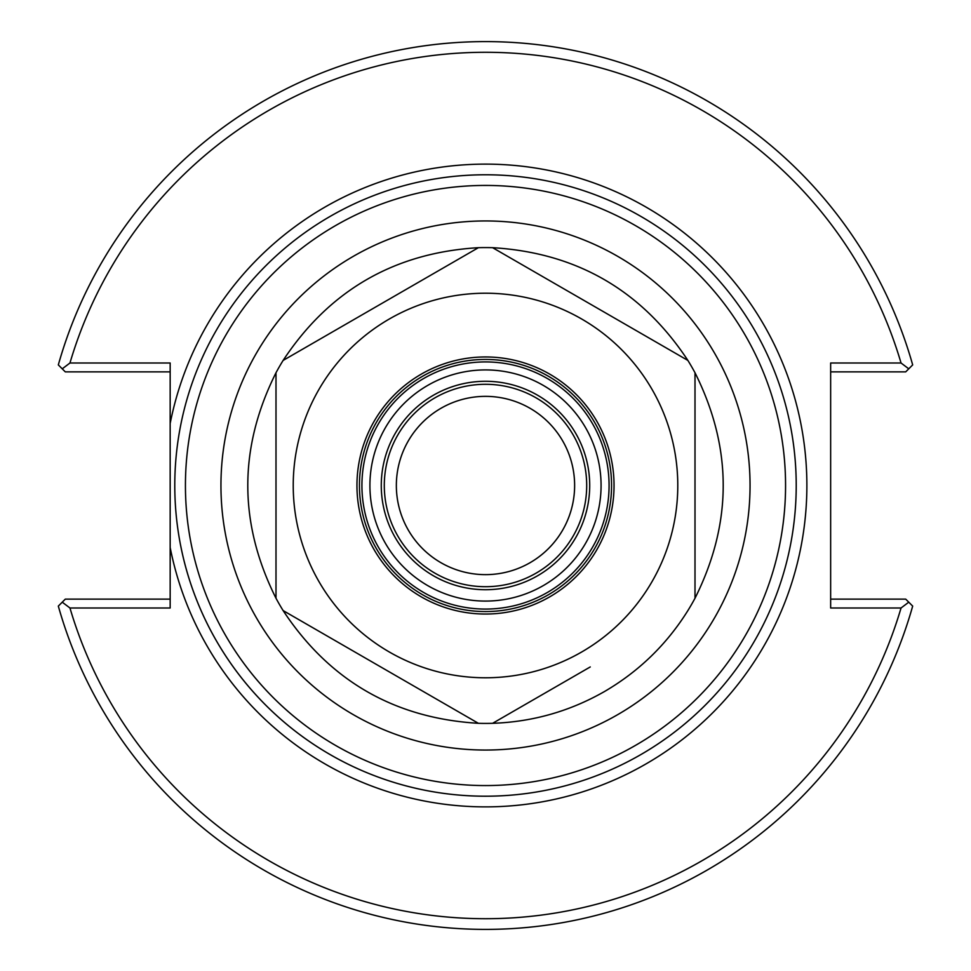 <?xml version="1.0" encoding="UTF-8"?>
<svg xmlns="http://www.w3.org/2000/svg" width="971" height="971" viewBox="0 0 971 971"><rect width="100%" height="100%" fill="white"/><g stroke="black" fill="none" stroke-linecap="round" stroke-linejoin="round"><path stroke-width="1.46" d="M485.5 796.208A310.708 310.708 0 0 0 754.588 330.14A310.708 310.708 0 0 0 216.412 330.14A310.708 310.708 0 0 0 485.5 796.208A310.708 310.708 0 0 0 754.588 330.14A310.708 310.708 0 0 0 216.412 330.14A310.708 310.708 0 0 0 485.5 796.208A310.708 310.708 0 0 1 180.63 545.435M170.168 423.502L170.168 547.498A321.365 321.365 0 0 0 663.848 752.841A321.365 321.365 0 0 0 663.848 218.159A321.365 321.365 0 0 0 170.168 423.502L170.168 362.996L69.961 362.996A433.224 433.224 0 0 1 901.039 362.996L830.654 362.996L830.654 608.004L901.039 608.004A433.224 433.224 0 0 1 69.961 608.004L170.168 608.004L170.168 547.498M574.626 485.5A89.126 89.126 0 0 1 440.931 562.695A89.126 89.126 0 0 1 440.931 408.305A89.126 89.126 0 0 1 574.626 485.5M485.5 586.702A101.202 101.202 0 0 1 397.855 434.899A101.202 101.202 0 0 1 573.145 434.899A101.202 101.202 0 0 1 485.5 586.702A101.202 101.202 0 0 1 397.855 434.899A101.202 101.202 0 0 1 573.145 434.899A101.202 101.202 0 0 1 485.5 586.702M170.168 599.131L65.3 599.131L62.241 602.178L69.961 608.004M830.654 371.869L905.7 371.869L908.759 368.822L901.039 362.996M69.961 362.996L62.241 368.822L65.3 371.869L170.168 371.869M62.241 368.822L58.321 364.902A443.868 443.868 0 0 1 912.679 364.902L908.759 368.822M901.039 608.004L908.759 602.178L912.679 606.098A443.868 443.868 0 0 1 58.321 606.098L62.241 602.178M908.759 602.178L905.7 599.131L830.654 599.131M687.893 360.435A237.919 237.919 0 0 1 695.005 372.755C732.607 447.922 732.607 523.078 695.005 598.245A237.919 237.919 0 0 1 687.893 610.565C666.737 644.428 638.93 671.41 604.46 691.546C569.795 711.33 532.509 721.926 492.613 723.31A237.919 237.919 0 0 1 478.387 723.31C394.493 718.297 329.4 680.707 283.107 610.565A237.919 237.919 0 0 1 275.995 598.245C238.393 523.078 238.393 447.922 275.995 372.755A237.919 237.919 0 0 1 283.107 360.435C329.4 290.293 394.493 252.703 478.387 247.69A237.919 237.919 0 0 1 492.613 247.69C576.507 252.703 641.6 290.293 687.893 360.435L492.613 247.69L687.893 360.435M283.107 360.435L478.387 247.69L283.107 360.435M275.995 598.245L275.995 372.755L275.995 598.245M478.387 723.31L283.107 610.565L478.387 723.31M695.005 372.755L695.005 598.245L695.005 372.755M581.641 652.014A192.27 192.27 0 0 1 293.23 485.5A192.27 192.27 0 0 1 581.641 318.986A192.27 192.27 0 0 1 581.641 652.014M590.259 666.943L492.613 723.31L590.259 666.943M537.606 575.754A104.225 104.225 0 0 1 381.275 485.5A104.225 104.225 0 0 1 537.606 395.246A104.225 104.225 0 0 1 537.606 575.754M543.287 585.598A115.585 115.585 0 0 1 369.915 485.5A115.585 115.585 0 0 1 543.287 385.402A115.585 115.585 0 0 1 543.287 585.598M547.292 592.516A123.572 123.572 0 0 1 361.928 485.5A123.572 123.572 0 0 1 547.292 378.484A123.572 123.572 0 0 1 547.292 592.516M548.53 594.677A126.06 126.06 0 0 1 359.44 485.5A126.06 126.06 0 0 1 548.53 376.323A126.06 126.06 0 0 1 548.53 594.677M549.768 596.825A128.548 128.548 0 0 1 356.952 485.5A128.548 128.548 0 0 1 549.768 374.175A128.548 128.548 0 0 1 549.768 596.825M485.5 785.563A300.063 300.063 0 0 1 225.636 335.468A300.063 300.063 0 0 1 745.364 335.468A300.063 300.063 0 0 1 485.5 785.563M485.5 750.049A264.549 264.549 0 0 0 714.607 353.226A264.549 264.549 0 0 0 256.393 353.226A264.549 264.549 0 0 0 485.5 750.049"/></g></svg>
